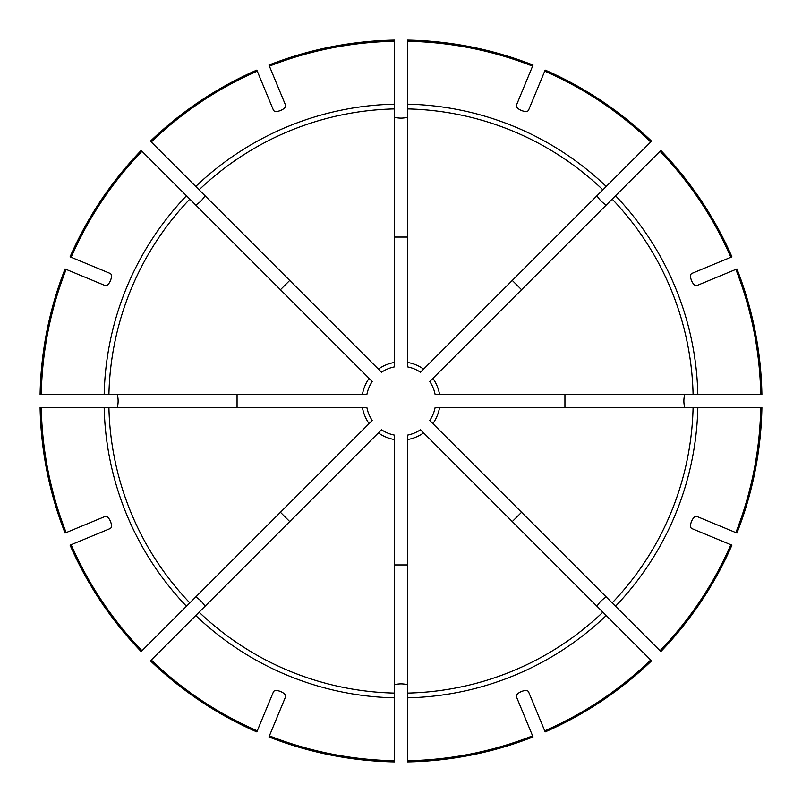 <?xml version="1.0" encoding="UTF-8"?>
<svg xmlns="http://www.w3.org/2000/svg" width="802" height="802" viewBox="0 0 802 802"><rect width="100%" height="100%" fill="white"/><g stroke="black" fill="none" stroke-linecap="round" stroke-linejoin="round"><path stroke-width="1.2" d="M394.434 760.727A359.787 359.787 0 0 1 269.402 735.855L268.951 736.938A360.96 360.96 0 0 0 394.434 761.9L394.434 435.105A34.727 34.727 0 0 1 381.521 429.752L150.445 660.838A360.96 360.96 0 0 0 256.83 731.915L257.272 730.833A359.787 359.787 0 0 1 151.277 660.006M284.86 698.532L283.186 702.572M269.402 735.855L285.281 697.509C288.199 693.309 273.993 687.484 273.161 692.487L257.272 730.833M292.82 499.897L280.439 512.288L289.712 521.561M372.248 420.479L369.1 423.616L372.248 420.479A34.727 34.727 0 0 1 366.895 407.566L40.1 407.566A360.96 360.96 0 0 0 65.062 533.049L66.145 532.598A359.787 359.787 0 0 1 41.273 407.566M362.454 407.566A39.108 39.108 0 0 0 369.1 423.616L141.162 651.555A360.96 360.96 0 0 1 70.085 545.17L109.513 528.839C114.546 527.927 108.621 513.771 104.491 516.719L66.145 532.598M170.565 622.162L167.468 625.249M103.468 517.14L99.428 518.814M141.994 151.277L141.162 150.445A360.96 360.96 0 0 0 70.085 256.83L71.167 257.272A359.787 359.787 0 0 1 141.994 151.277L372.248 381.521A34.727 34.727 0 0 0 366.895 394.434L362.454 394.434L366.895 394.434M170.565 179.838L167.468 176.751M292.82 302.103L280.439 289.712L289.712 280.439L302.103 292.82M369.1 378.384A39.108 39.108 0 0 0 362.454 394.434L40.1 394.434A360.96 360.96 0 0 1 65.062 268.951L104.491 285.281C108.691 288.199 114.516 273.993 109.513 273.161L71.167 257.272M77.293 394.434L81.674 394.434L77.293 394.434M237.061 394.434L237.061 407.566M117.282 407.566C118.395 403.185 118.395 398.815 117.282 394.434M205.021 606.252C202.716 602.382 199.618 599.284 195.748 596.979M650.723 660.006L423.616 432.9A39.108 39.108 0 0 1 407.566 439.546L407.566 760.727A359.787 359.787 0 0 0 532.598 735.855L516.719 697.509C513.771 693.379 527.927 687.454 528.839 692.487L545.17 731.915A360.96 360.96 0 0 0 651.555 660.838L650.723 660.006A359.787 359.787 0 0 1 544.728 730.833M512.288 521.561L521.561 512.288M606.252 596.979C602.382 599.284 599.284 602.382 596.979 606.252M564.939 407.566L564.939 394.434M684.718 394.434C683.605 398.815 683.605 403.185 684.718 407.566M439.546 394.434L435.105 394.434A34.727 34.727 0 0 0 429.752 381.521L432.9 378.384A39.108 39.108 0 0 1 439.546 394.434L760.727 394.434A359.787 359.787 0 0 0 735.855 269.402L697.509 285.281C693.379 288.229 687.454 274.073 692.487 273.161L731.915 256.83A360.96 360.96 0 0 0 660.838 150.445L660.006 151.277A359.787 359.787 0 0 1 730.833 257.272M407.566 362.454A39.108 39.108 0 0 1 423.616 369.1L420.479 372.248A34.727 34.727 0 0 0 407.566 366.895L407.566 41.273A359.787 359.787 0 0 1 532.598 66.145L516.719 104.491C513.801 108.691 528.007 114.516 528.839 109.513L545.17 70.085A360.96 360.96 0 0 1 651.555 141.162L650.723 141.994A359.787 359.787 0 0 0 544.728 71.167M660.006 650.723L660.838 651.555A360.96 360.96 0 0 0 731.915 545.17L730.833 544.728A359.787 359.787 0 0 1 660.006 650.723L429.752 420.479A34.727 34.727 0 0 0 435.105 407.566L761.9 407.566A360.96 360.96 0 0 1 736.938 533.049L697.509 516.719C693.309 513.801 687.484 528.007 692.487 528.839L730.833 544.728M631.435 622.162L634.532 625.249M698.532 517.14L702.572 518.814M394.434 41.273L394.434 40.1A360.96 360.96 0 0 0 268.951 65.062L269.402 66.145A359.787 359.787 0 0 1 394.434 41.273L394.434 365.572M394.434 81.674L394.434 77.293L394.434 81.674M269.402 66.145L285.281 104.491C288.229 108.621 274.073 114.546 273.161 109.513L256.83 70.085A360.96 360.96 0 0 0 150.445 141.162L151.277 141.994A359.787 359.787 0 0 1 257.272 71.167M195.748 205.021C199.618 202.716 202.716 199.618 205.021 195.748M407.566 237.061L394.434 237.061M394.434 117.282C398.815 118.395 403.185 118.395 407.566 117.282M151.277 141.994L381.521 372.248A34.727 34.727 0 0 1 394.434 366.895M532.598 735.855L533.049 736.938A360.96 360.96 0 0 1 407.566 761.9L407.566 760.727M407.566 684.718C403.185 683.605 398.815 683.605 394.434 684.718M735.855 269.402L736.938 268.951A360.96 360.96 0 0 1 761.9 394.434L760.727 394.434M596.979 195.748C599.284 199.618 602.382 202.716 606.252 205.021M407.566 41.273L407.566 40.1A360.96 360.96 0 0 1 533.049 65.062L532.598 66.145M108.491 272.74L104.45 271.056L108.491 272.74M103.468 284.86L99.428 283.186M698.532 284.86L702.572 283.186M631.435 179.838L634.532 176.751L631.435 179.838M622.162 170.565L625.249 167.468M517.14 103.468L518.814 99.428M284.86 103.468L283.186 99.428M509.18 302.103L521.561 289.712L512.288 280.439M760.727 407.566A359.787 359.787 0 0 1 735.855 532.598M432.9 378.384L660.006 151.277M423.616 369.1L650.723 141.994M41.273 394.434A359.787 359.787 0 0 1 66.145 269.402M141.994 650.723A359.787 359.787 0 0 1 71.167 544.728M622.162 631.435L625.249 634.532M423.616 432.9L420.479 429.752A34.727 34.727 0 0 1 407.566 435.105A34.727 34.727 0 0 0 420.479 429.752A34.727 34.727 0 0 1 407.566 435.105L407.566 439.546M517.14 698.532L518.814 702.572M394.434 564.939L407.566 564.939M179.838 631.435L176.751 634.532M394.434 693.088A292.169 292.169 0 0 1 199.107 612.177M394.434 697.83A296.9 296.9 0 0 1 195.748 615.525M394.434 439.546A39.108 39.108 0 0 1 378.384 432.9M439.546 407.566A39.108 39.108 0 0 1 432.9 423.616M378.384 369.1A39.108 39.108 0 0 1 394.434 362.454M602.893 612.177A292.169 292.169 0 0 1 407.566 693.088M606.252 615.525A296.9 296.9 0 0 1 407.566 697.83M693.088 407.566A292.169 292.169 0 0 1 612.177 602.893M697.83 407.566A296.9 296.9 0 0 1 615.525 606.252M612.177 199.107A292.169 292.169 0 0 1 693.088 394.434M615.525 195.748A296.9 296.9 0 0 1 697.83 394.434M407.566 108.912A292.169 292.169 0 0 1 602.893 189.823M407.566 104.17A296.9 296.9 0 0 1 606.252 186.475M199.107 189.823A292.169 292.169 0 0 1 394.434 108.912M195.748 186.475A296.9 296.9 0 0 1 394.434 104.17M108.912 394.434A292.169 292.169 0 0 1 189.823 199.107M104.17 394.434A296.9 296.9 0 0 1 186.475 195.748M189.823 602.893A292.169 292.169 0 0 1 108.912 407.566M186.475 606.252A296.9 296.9 0 0 1 104.17 407.566M420.479 429.752A34.727 34.727 0 0 1 407.566 435.105M394.434 435.105A34.727 34.727 0 0 1 381.521 429.752"/></g></svg>

